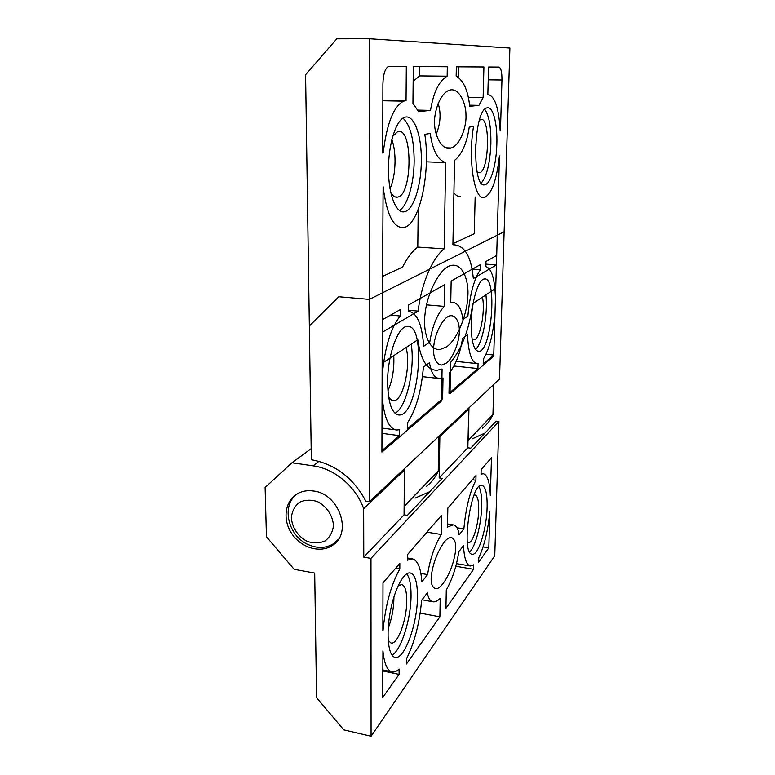 <?xml version="1.0" encoding="UTF-8"?>
<svg xmlns="http://www.w3.org/2000/svg" width="775" height="775" viewBox="0 0 775 775"><rect width="100%" height="100%" fill="white"/><g stroke="black" fill="none" stroke-linecap="round" stroke-linejoin="round"><path stroke-width="1.16" d="M305.592 74.72L311.337 459.73C335.188 464.089 353.342 477.875 365.781 501.096L369.452 501.667L499.507 379.052L509.892 48.05L369.249 38.75L336.796 38.828L305.592 74.72L311.337 459.73C335.188 464.089 353.342 477.875 365.781 501.096L369.452 501.667L369.249 38.75L336.796 38.828L305.592 74.72M413.288 66.543L447.311 66.757L447.146 76.192C438.97 81.017 433.428 92.419 430.522 110.389L417.822 110.108L430.522 110.389L418.568 111.629L412.939 103.375L413.288 66.543L447.311 66.757L447.146 76.192L419.682 75.911L413.153 81.268L419.682 75.911L419.779 66.582L419.682 75.911L447.146 76.192C438.97 81.017 433.428 92.419 430.522 110.389L418.568 111.629L412.939 103.375L413.288 66.543M458.703 66.824L458.49 77.519L458.703 66.824M469.698 106.32C468.061 90.597 463.547 80.493 456.165 76.028L456.349 66.815L483.91 66.979L483.125 97.582L468.352 97.33L483.125 97.582L478.882 105.371L469.582 105.187L478.882 105.371L469.698 106.32C468.061 90.597 463.547 80.493 456.165 76.028L456.349 66.815L483.91 66.979L483.125 97.582L478.882 105.371L469.698 106.32M444.162 248.852C432.595 257.658 421.213 283.853 418.142 311.104L408.347 310.242L418.142 311.104L382.23 332.291L383.112 186.668C386.677 214.966 393.632 228.586 403.959 227.511C393.632 228.586 386.677 214.966 383.112 186.668L382.23 332.291L418.142 311.104C421.213 283.853 432.595 257.658 444.162 248.852L417.783 247.08C412.3 251.177 407.214 257.862 402.525 267.113C407.214 257.862 412.3 251.177 417.783 247.08L418.2 209.415L417.783 247.08L444.162 248.852L445.654 162.605L426.376 161.849L445.654 162.605L444.162 248.852M430.212 133.465C432.615 150.418 437.768 160.134 445.654 162.605C437.768 160.134 432.615 150.418 430.212 133.465L424.787 134.337C430.9 172.176 419.585 224.789 403.959 227.511C419.585 224.789 430.9 172.176 424.787 134.337L430.212 133.465M382.153 363.291L417.812 339.779C420.709 360.152 427.132 370.314 437.081 370.285L442.079 368.987L441.527 400.937L381.91 452.087L382.153 363.291L417.812 339.779C420.709 360.152 427.132 370.314 437.081 370.285L442.079 368.987L441.527 400.937L381.91 452.087L382.153 363.291M472.711 303.577C469.447 328.823 462.084 348.411 450.624 362.351L450.013 393.652L493.714 356.161L495.738 288.387L472.711 303.577C469.447 328.823 462.084 348.411 450.624 362.351L450.013 393.652L493.714 356.161L495.738 288.387L472.711 303.577M474.261 233.75L475.153 196.976L474.261 233.75L452.92 243.679M460.398 196.24C458.112 196.743 455.952 195.591 453.908 192.762C455.952 195.591 458.112 196.743 460.398 196.24M496.436 264.905L499.429 155.949C496.668 180.081 491.728 193.915 484.578 197.441C474.697 201.713 467.703 160.987 473.525 126.461L469.224 127.148C466.879 143.172 461.978 154.264 454.537 160.435L452.9 244.764C464.409 244.9 471.219 256.157 473.322 278.545L496.436 264.905L485.925 264.159L496.436 264.905L499.429 155.949C496.668 180.081 491.728 193.915 484.578 197.441C474.697 201.713 467.703 160.987 473.525 126.461L469.224 127.148C466.879 143.172 461.978 154.264 454.537 160.435L452.9 244.764C464.409 244.9 471.219 256.157 473.322 278.545L496.436 264.905M436.218 134.259C440.558 123.399 441.198 113.14 438.156 103.482C441.198 113.14 440.558 123.399 436.218 134.259M450.391 148.219L451.215 148.006C460.97 144.77 466.705 125.095 465.959 115.136C466.269 103.637 458.761 86.354 448.87 90.404C439.677 93.901 433.845 112.937 434.591 123.099C434.329 134.501 441.459 150.515 450.391 148.219L451.215 148.006C460.97 144.77 466.705 125.095 465.959 115.136C466.269 103.637 458.761 86.354 448.87 90.404C439.677 93.901 433.845 112.937 434.591 123.099C434.329 134.501 441.459 150.515 450.391 148.219M446.749 346.764C458.887 337.987 467.47 310.998 467.819 296.631C469.04 282.798 463.76 263.607 451.873 265.302C440.064 266.532 426.802 294.364 425.117 313.439C422.685 329.83 427.752 349.912 439.764 349.632L446.749 346.764C458.887 337.987 467.47 310.998 467.819 296.631C469.04 282.798 463.76 263.607 451.873 265.302C440.064 266.532 426.802 294.364 425.117 313.439C422.685 329.83 427.752 349.912 439.764 349.632L446.749 346.764M404.676 468.458L404.114 506.511L438.233 471.026C435.521 477.274 431.549 482.418 426.327 486.458C431.549 482.418 435.521 477.274 438.233 471.026C435.521 477.274 431.549 482.418 426.327 486.458M395.037 161.462C394.872 172.37 393.196 181.466 389.999 188.761C393.196 181.466 394.872 172.37 395.037 161.462C395.037 152.84 393.981 145.526 391.85 139.529C393.981 145.526 395.037 152.84 395.037 161.462M475.714 144.266L475.346 150.534L475.714 144.266M382.898 83.981C383.199 74.555 384.972 68.762 388.217 66.602L406.313 66.505L406.042 100.595L382.86 100.169L406.042 100.595L403.62 101.157L406.042 100.595L406.313 66.505L388.217 66.602C384.972 68.762 383.199 74.555 382.898 83.981L382.714 153.062L382.898 83.981M477.061 171.905L479.57 172.767C489.306 171.343 490.536 115.552 480.587 119.612L479.396 120.319L480.587 119.612C490.536 115.552 489.306 171.343 479.57 172.767L477.061 171.905M390.6 191.89C392.731 195.998 395.134 197.722 397.798 197.083C412.755 194.544 412.794 125.608 397.517 131.711L392.683 136.4L397.517 131.711C412.794 125.608 412.755 194.544 397.798 197.083L395.231 196.947L397.798 197.083C395.134 197.722 392.731 195.998 390.6 191.89M468.962 407.844L468.187 440.161L468.962 407.844L468.187 440.161L492.929 414.673L493.84 384.4M468.013 440.568L492.929 414.673C490.478 420.166 486.933 424.719 482.292 428.343C486.933 424.719 490.478 420.166 492.929 414.673C490.478 420.166 486.933 424.719 482.292 428.343M438.824 436.267L438.233 471.026L438.824 436.267L438.233 471.026L404.114 506.511M383.199 152.975C386.706 123.787 393.506 106.514 403.62 101.157C393.506 106.514 386.706 123.787 383.199 152.975L382.714 153.062L383.199 152.975M487.833 94.502C494.779 95.809 498.897 107.948 500.166 130.936L500.166 130.936C498.897 107.948 494.779 95.809 487.833 94.502L488.57 67.008L498.916 67.076C500.979 67.89 501.987 72.201 501.948 79.999L500.437 130.888L501.948 79.999L488.231 79.844L501.948 79.999C501.987 72.201 500.979 67.89 498.916 67.076L488.57 67.008L487.833 94.502M496.843 144.15C496.368 164.203 490.963 183.413 485.208 184.605C471.713 190.902 473.031 110.699 486.778 107.938C492.871 105.477 497.589 123.477 496.843 144.15C496.368 164.203 490.963 183.413 485.208 184.605C471.713 190.902 473.031 110.699 486.778 107.938C492.871 105.477 497.589 123.477 496.843 144.15M421.319 161.248C421.193 185.855 413.53 209.822 404.676 211.711C396.345 214.132 388.595 195.455 388.459 170.132C388.217 144.838 395.87 120.241 404.443 117.393C413.908 113.47 421.842 135.615 421.319 161.248C421.193 185.855 413.53 209.822 404.676 211.711C396.345 214.132 388.595 195.455 388.459 170.132C388.217 144.838 395.87 120.241 404.443 117.393C413.908 113.47 421.842 135.615 421.319 161.248M399.328 210.48C407.514 205.966 414.044 183.607 414.15 160.968C414.005 139.171 410.266 124.901 402.932 118.149C410.266 124.901 414.005 139.171 414.15 160.968C414.044 183.607 407.514 205.966 399.328 210.48M481.333 182.977C486.807 176.303 489.984 163.292 490.866 143.956C491.118 126.984 489.073 115.436 484.733 109.343C489.073 115.436 491.118 126.984 490.866 143.956C489.984 163.292 486.807 176.303 481.333 182.977M314.698 573.064L316.568 697.684L343.761 729.856L371.07 736.25L370.973 558.397L363.775 557.148L363.659 508.7C355.909 486.623 334.587 468.672 313.1 465.823L291.991 462.762L265.108 487.475L266.445 536.784L294.151 569.325L314.698 573.064M490.372 495.39L490.304 495.477C489.761 481.866 487.368 474.61 483.135 473.719L481.033 474.252L481.159 469.602L491.486 457.686L490.304 495.38M444.211 542.083C437.836 551.306 433.69 561.565 431.772 572.861C430.261 581.318 431.413 586.597 435.23 588.68C440.694 590.308 450.265 574.343 453.724 560.025C457.047 547.353 456.291 539.846 451.457 537.492C449.413 537.201 447.001 538.732 444.211 542.083M487.117 507.15C487.33 493.694 485.557 486.419 481.798 485.334C470.88 482.186 460.689 554.454 472.188 554.222C478.378 555.83 486.739 528.705 487.117 507.15M469.64 551.994C475.453 546.859 481.304 524.21 481.662 506.337C481.876 497.007 480.965 490.459 478.94 486.681M467.306 542.306L468.255 542.742C472.585 543.866 478.475 525.082 478.708 510.066C478.834 500.766 477.574 495.738 474.939 494.973L474.048 495.118M392.043 655.195C401.276 650.264 411.089 618.508 411.041 595.433C411.089 584.931 409.655 577.724 406.749 573.8M388.149 640.266L390.852 642.93C397.43 645.478 406.894 619.738 406.749 600.848C406.71 591.102 405.034 585.658 401.721 584.515L398.04 585.929M417.454 596.605C417.454 582.451 415.071 574.575 410.314 572.967C403.891 571.466 394.494 589.029 390.28 611.708C385.969 634.367 388.207 655.582 394.746 657.248C404.162 660.949 417.589 623.691 417.454 596.605M473.603 569.296L445.935 608.307L446.284 590.056C452.503 578.77 456.659 566.031 458.742 551.829L463.469 545.658C464.177 558.252 466.443 565.033 470.27 565.992L473.719 564.801L473.603 569.296L455.797 566.244M472.372 479.744L475.898 480.248L476.015 475.54L447.834 508.061L447.475 527.087L453.104 524.859C456.223 525.392 458.228 528.724 459.11 534.837L463.857 528.85L456.959 527.756M475.898 480.248C469.863 491.728 465.853 507.935 463.857 528.85M420.864 573.423L427.587 574.604L421.852 581.851C420.844 567.949 417.696 560.286 412.397 558.843L407.369 560.189L407.418 554.687L441.643 515.201L441.304 534.498L426.928 532.173M427.587 574.604C430.057 558.843 434.63 545.474 441.304 534.498M439.88 616.852L406.468 663.981L406.507 658.76C414.548 642.562 419.575 623.081 421.619 600.325L427.335 592.856C428.294 598.155 430.115 601.129 432.799 601.778C435.007 602.204 437.478 601.061 440.2 598.348L439.88 616.852L420.157 613.122M313.468 491.011C307.772 490.178 302.589 490.992 297.92 493.442C284.958 500.262 282.158 519.453 291.758 533.617C301.136 547.925 320.521 553.65 332.494 545.329C352.828 533.219 339.179 493.675 313.468 491.011M472.12 438.912L485.024 433.022M371.07 736.25L494.75 555.772L498.926 421.493L496.213 421.164L470.725 448.183L467.838 447.805L439.173 477.923L442.263 478.369L407.379 515.346L404.056 514.823L363.775 557.148M311.172 448.677L291.991 462.762M363.659 508.7L404.405 470.144L404.017 469.078M404.405 470.144L404.056 514.823M439.502 435.627L439.851 436.596L468.749 409.268L468.42 408.357M468.749 409.268L467.838 447.805M439.851 436.596L439.173 477.923M498.926 421.493L370.973 558.397M488.822 547.828L489.839 511.2C488.085 530.236 484.394 545.745 478.776 557.719L478.659 562.166L488.822 547.828L483.077 546.888M382.986 630.879C385.398 605.343 390.997 584.728 399.803 569.034L399.842 563.435L382.986 582.877L382.86 630.86M382.695 697.51L399.077 674.395L399.115 669.106C396.412 671.576 393.884 672.458 391.54 671.751C386.996 670.104 384.129 663.138 382.927 650.864L382.695 697.51M388.198 628.205C391.792 618.712 393.7 608.792 393.903 598.455L393.894 596.982M399.803 569.034L395.628 568.298M399.077 674.395L382.763 670.956M415.1 498.112L429.699 491.689M338.007 539.913L337.367 540.485M369.452 501.667L499.507 379.052L509.892 48.05L369.249 38.75L369.452 501.667L365.781 501.096C353.342 477.875 335.188 464.089 311.337 459.73L309.341 326.004L338.801 296.757L369.365 299.392L369.452 501.667L499.507 379.052L504.128 231.764L369.365 299.392M399.425 435.657L381.92 450.614L382.191 397.527C384.235 418.393 389.176 429.234 397.003 430.038L399.464 429.65L399.425 435.657L381.968 433.361M446.448 363.078C453.569 357.73 458.907 341.533 459.226 333.424C460.03 325.975 457.463 315.26 450.701 315.716C443.668 315.997 435.269 332.863 434 344.187C432.411 353.323 434.668 364.744 441.876 365.035L446.448 363.078M387.597 382.317C388.072 403 391.879 413.898 399.038 415.012C418.723 416.311 427.199 323.02 407.001 326.44C397.875 326.459 387.423 355.599 387.597 382.317M395.037 413.317L396.577 412.29C407.301 404.434 415.1 367.224 411.196 344.139M388.478 396.161C389.932 399.173 391.656 400.675 393.661 400.665C402.981 401.46 411.312 364.802 406.003 347.568M475.521 349.506C482.563 343.693 488.105 314.117 485.935 294.858M472.062 339.014L473.951 339.818C479.948 340.089 485.547 311.531 482.438 297.154M471.181 322.913C471.171 341.116 473.699 350.62 478.776 351.404C491.786 351.743 497.637 275.871 484.268 279C478.359 279.203 471.52 301.601 471.181 322.913M444.259 306.387C437.216 314.078 432.373 326.004 429.747 342.162L423.673 346.328C422.094 324.144 416.979 312.48 408.338 311.337L408.396 305.079L444.637 284.716L444.259 306.387L426.579 304.856M429.747 342.162L428.662 342.056M443 377.997L440.278 378.626C434.814 378.607 431.2 373.298 429.457 362.719L423.402 367.176C421.232 391.588 415.875 410.207 407.34 423.034L407.282 428.933L442.632 398.718L443 377.997M453.346 367.079L454.615 366.081L454.634 364.686M477.933 368.551L448.996 393.274L449.393 372.872C455.923 364.463 460.292 352.974 462.491 338.404L467.432 334.761C468.507 353.584 471.868 363.213 477.516 363.64L478.059 363.562L477.933 368.551L454.615 366.081M480.51 269.7C474.213 278.361 469.999 293.812 467.868 316.045L462.907 319.445C461.367 307.791 457.492 302.076 451.292 302.289L450.74 302.386L451.147 281.054L480.645 264.478L480.51 269.7L472.401 269.109M468.187 440.161L492.929 414.673M404.366 505.939L438.233 471.026M382.385 276.481L402.525 267.113M382.249 374.713C384.846 347.19 390.852 327.622 400.258 315.997L400.307 309.622L382.269 319.765L382.123 374.693M494.963 314.495L494.886 314.543C493.026 334.722 489.18 349.583 483.329 359.135L483.193 364.047L493.752 355.028L494.963 314.495M496.717 255.44L485.993 261.466L485.857 266.619C491.524 268.334 494.702 278.525 495.409 297.174L496.717 255.44M387.897 390.832C392.431 380.554 394.378 368.823 393.758 355.638M400.258 315.997L390.552 315.105M493.752 355.028L486.032 354.252M338.501 539.187L333.831 543.507C326.362 548.235 318.031 548.681 308.818 544.864C287.108 536.242 280.463 503.033 298.772 493.007M307.191 541.367C298.075 536.678 291.865 527.262 291.371 517.409C292.146 511.054 294.849 506.007 299.489 502.268C304.982 499.788 310.959 499.555 317.401 501.59C326.701 506.259 333.056 515.888 333.444 525.896C332.572 532.309 329.762 537.327 325.035 540.969C319.484 543.323 313.536 543.459 307.191 541.367M318.942 461.319L313.1 465.823M445.77 147.822L451.215 148.006L445.77 147.822M483.387 184.528L485.208 184.605L483.387 184.528M401.188 211.517L404.676 211.711L401.188 211.517M382.86 100.769L403.62 101.157L382.86 100.769M481.052 473.428L483.135 473.719M456.475 563.638L470.27 565.992M447.533 523.977L453.104 524.859M422.036 599.782L432.799 601.778M332.494 545.329L336.922 541.066M382.763 669.9L391.54 671.751M407.388 557.981L412.397 558.843M381.978 428.091L395.483 429.844M397.759 414.858L399.038 415.012M477.817 351.308L478.776 351.404M422.423 376.66L438.224 378.403M450.74 302.24L451.292 302.289M473.234 339.75L473.951 339.818M392.673 400.549L393.661 400.665M456.175 361.412L476.305 363.514"/></g></svg>
